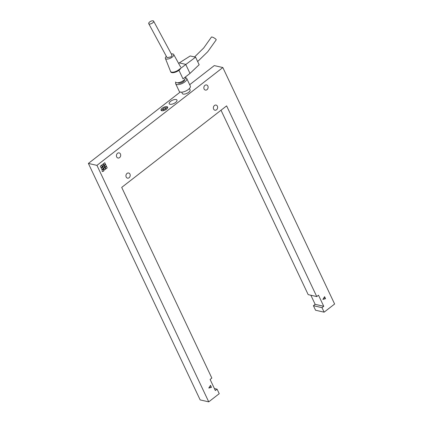 <?xml version="1.0" encoding="UTF-8"?>
<svg xmlns="http://www.w3.org/2000/svg" width="423" height="423" viewBox="0 0 423 423"><rect width="100%" height="100%" fill="white"/><g stroke="black" fill="none" stroke-linecap="round" stroke-linejoin="round"><path stroke-width="0.63" d="M204.959 85.351A2.633 2.11 -77.3 0 1 206.561 84.944A2.633 2.11 -77.3 0 1 208.105 86.979A2.633 2.11 -77.3 0 1 207.006 89.676A2.633 2.11 -77.3 0 1 205.398 90.083A2.633 2.11 -77.3 0 1 203.854 88.053A2.633 2.11 -77.3 0 1 204.959 85.351M117.536 153.29A2.633 2.11 -77.3 0 1 119.143 152.888A2.633 2.11 -77.3 0 1 120.687 154.918A2.633 2.11 -77.3 0 1 119.582 157.62A2.633 2.11 -77.3 0 1 117.98 158.022A2.633 2.11 -77.3 0 1 116.436 155.992A2.633 2.11 -77.3 0 1 117.536 153.29M127.053 173.419A2.633 2.11 -77.3 0 1 128.655 173.012A2.633 2.11 -77.3 0 1 130.199 175.043A2.633 2.11 -77.3 0 1 129.094 177.745A2.633 2.11 -77.3 0 1 127.492 178.146A2.633 2.11 -77.3 0 1 125.948 176.116A2.633 2.11 -77.3 0 1 127.053 173.419M214.472 105.475A2.633 2.11 -77.3 0 1 216.074 105.073A2.633 2.11 -77.3 0 1 217.623 107.104A2.633 2.11 -77.3 0 1 216.518 109.806A2.633 2.11 -77.3 0 1 214.916 110.207A2.633 2.11 -77.3 0 1 213.366 108.177A2.633 2.11 -77.3 0 1 214.472 105.475M167.682 107.733A3.675 1.533 -25.3 0 0 165.419 107.833M163.014 108.97A3.675 1.533 -25.3 0 0 162.686 109.213A3.675 1.533 -25.3 0 0 161.491 110.657M162.21 108.209A3.675 1.533 154.7 0 1 167.672 107.119A3.675 1.533 154.7 0 1 166.493 109.176A3.675 1.533 154.7 0 1 161.026 110.26A3.675 1.533 154.7 0 1 162.21 108.209M165.245 108.891A1.533 0.64 -25.3 0 0 165.737 108.034A1.533 0.64 -25.3 0 0 163.458 108.489A1.533 0.64 -25.3 0 0 162.966 109.346A1.533 0.64 -25.3 0 0 165.245 108.891M166.165 109.414A1.533 0.64 -25.3 0 0 166.213 109.044L165.737 108.034M174.228 103.328A4.288 1.787 -25.3 0 0 173.478 103.683M170.596 101.33A4.288 1.787 154.7 0 1 176.967 100.066A4.288 1.787 154.7 0 1 175.593 102.461A4.288 1.787 154.7 0 1 169.216 103.73A4.288 1.787 154.7 0 1 170.596 101.33M214.408 388.563L217.084 389.171L215.333 390.529L210.104 379.457L211.849 378.099L121.708 187.405L226.617 105.877L316.753 296.571L318.503 295.212L323.738 306.284L315.167 304.343L310.863 295.238M221.018 110.229L308.187 294.635L316.753 296.571M323.738 306.284L321.988 307.643L313.422 305.702L315.167 304.343M217.084 389.171L219.225 393.697L208.735 401.85L96.952 165.372L222.836 67.537L334.619 304.015L324.129 312.169L321.988 307.643M180.24 92.04L88.381 163.431L200.164 399.915L208.735 401.85M222.836 67.537L214.265 65.602L189.673 84.711M313.422 305.702L315.558 310.233L324.129 312.169M162.966 109.346L163.442 110.35A1.533 0.64 -25.3 0 0 163.759 110.551M88.381 163.431L96.952 165.372M104.312 170.072L105.597 169.068L104.899 167.587M105.634 169.078L104.322 170.094L103.609 168.587L104.92 167.566L105.597 169.068M105.031 167.037L106.316 166.033L105.618 164.552M106.353 166.043L105.041 167.064L104.328 165.552L105.639 164.531L106.316 166.033M101.023 167.672L102.313 166.667L101.61 165.187M102.35 166.678L101.039 167.698L100.325 166.186L101.636 165.166L102.313 166.667M103.455 168.259L104.745 167.259L104.042 165.774M104.777 167.265L103.466 168.285L102.752 166.773L104.063 165.758L104.745 167.259M102.599 166.445L103.889 165.446L103.186 163.965M103.921 165.456L102.609 166.472L101.895 164.965L103.207 163.944L103.889 165.446M101.88 169.48L103.17 168.481L102.466 166.995M103.207 168.486L101.895 169.507L101.182 168L102.493 166.979L103.17 168.481M105.882 168.846L107.172 167.846L106.469 166.361M107.209 167.852L105.898 168.872L105.184 167.365L106.496 166.345L107.172 167.846M104.174 165.224L105.459 164.224L104.761 162.739M105.496 164.23L104.185 165.25L103.471 163.743L104.782 162.723L105.459 164.224M102.255 171.558L103.698 171.125L103.482 169.38M103.735 171.135L102.26 171.574L102.038 169.808L103.513 169.369L103.698 171.125M322.998 299.183L325.171 298.617L324.393 296.972M325.53 298.696L322.871 299.389L324.578 296.687L325.53 298.696L325.171 298.617M211.447 387.357L208.782 388.05L210.495 385.348L211.447 387.357L210.31 385.633M208.914 387.843L211.088 387.278M189.435 88.507L190.08 89.872A4.288 1.787 154.7 0 1 188.573 92.373A4.288 1.787 154.7 0 1 182.329 93.536L181.684 92.172M185.581 77.742A6.123 2.554 154.7 0 1 186.749 78.525A6.123 2.554 154.7 0 1 183.614 82.744A6.123 2.554 154.7 0 1 176.84 84.537A6.123 2.554 154.7 0 1 175.672 83.759A6.123 2.554 154.7 0 1 175.815 82.358A6.123 2.554 154.7 0 0 175.672 83.759L179.241 91.305A6.123 2.554 154.7 0 0 180.41 92.082A6.123 2.554 154.7 0 1 179.241 91.305L175.672 83.759A6.123 2.554 154.7 0 0 176.84 84.537A6.123 2.554 154.7 0 0 183.614 82.744A6.123 2.554 154.7 0 0 186.749 78.525L190.313 86.07A6.123 2.554 154.7 0 1 187.183 90.295A6.123 2.554 154.7 0 1 180.41 92.082A6.123 2.554 154.7 0 0 187.183 90.295A6.123 2.554 154.7 0 0 190.313 86.07L186.749 78.525A6.123 2.554 154.7 0 0 185.581 77.742A6.123 2.554 154.7 0 0 185.575 77.742A6.123 2.554 154.7 0 1 185.581 77.742M184.55 79.614A3.675 1.533 154.7 0 1 182.609 82.131A3.675 1.533 154.7 0 1 178.591 83.178A3.675 1.533 154.7 0 1 177.909 82.749A3.675 1.533 154.7 0 0 178.591 83.178A3.675 1.533 154.7 0 0 182.609 82.131A3.675 1.533 154.7 0 0 184.55 79.614M180.695 68.251A5.51 2.3 154.7 0 1 176.909 71.556A5.51 2.3 154.7 0 1 171.807 72.624A5.51 2.3 154.7 0 1 170.76 71.921A5.51 2.3 154.7 0 1 170.733 71.868M185.48 77.277A5.51 2.3 154.7 0 1 182.662 81.079A5.51 2.3 154.7 0 1 176.565 82.686A5.51 2.3 154.7 0 1 175.513 81.988A5.51 2.3 154.7 0 0 176.565 82.686A5.51 2.3 154.7 0 0 181.959 81.47A5.51 2.3 154.7 0 0 185.549 77.98A5.51 2.3 154.7 0 0 185.48 77.277L185.359 77.012L185.48 77.277M171.326 53.933A4.595 1.919 154.7 0 1 172.833 53.938A4.595 1.919 154.7 0 1 173.684 54.477A4.595 1.919 154.7 0 1 171.41 57.66A4.595 1.919 154.7 0 1 166.276 59.035A4.595 1.919 154.7 0 1 165.382 58.4A4.595 1.919 154.7 0 1 166.366 56.317M152.782 22.773A2.755 1.184 153.1 0 1 148.727 23.672A2.755 1.184 153.1 0 1 150.604 21.372A2.755 1.184 153.1 0 1 153.628 21.15A2.755 1.184 153.1 0 1 152.782 22.773M153.623 21.15L172.039 55.297L171.162 56.846L167.074 57.676L148.727 23.672M216.195 39.868A2.755 0.597 -149.9 0 0 216.211 39.847A2.755 0.597 -149.9 0 0 214.128 37.943A2.755 0.597 -149.9 0 0 211.442 37.081A2.755 0.597 -149.9 0 0 211.431 37.102M178.718 69.79L195.585 57.174L199.154 64.724L189.99 73.412L182.995 78.847L178.718 69.79A5.51 2.3 154.7 0 1 170.522 71.418A5.51 2.3 154.7 0 1 170.432 71.106M189.99 73.412L185.708 64.354L179.283 62.9L178.628 63.413M195.585 57.174L190.228 55.963L179.283 62.9M173.684 54.477L180.695 67.157M165.382 58.4L170.622 71.593M170.76 71.921L170.522 71.418M216.206 39.847L207.751 51.722L197.647 61.547M211.447 37.081L203.722 47.963L194.585 56.952"/></g></svg>
